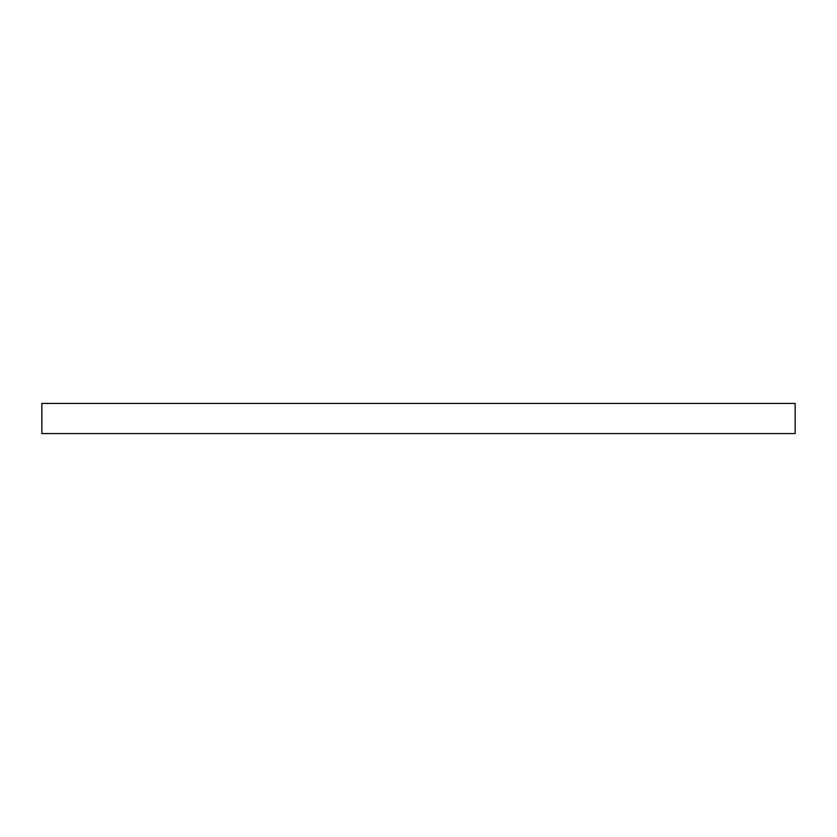 <?xml version="1.0" encoding="UTF-8"?>
<svg xmlns="http://www.w3.org/2000/svg" width="837" height="837" viewBox="0 0 837 837"><rect width="100%" height="100%" fill="white"/><g stroke="black" fill="none" stroke-linecap="round" stroke-linejoin="round"><path stroke-width="1.26" d="M41.85 403.434L41.85 433.566L795.15 433.566L795.15 403.434L41.85 403.434"/></g></svg>

